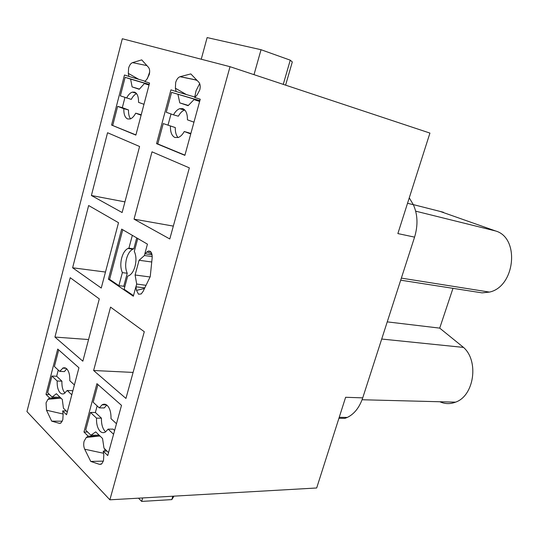 <?xml version="1.0" encoding="UTF-8"?>
<svg xmlns="http://www.w3.org/2000/svg" width="539" height="539" viewBox="0 0 539 539"><rect width="100%" height="100%" fill="white"/><g stroke="black" fill="none" stroke-linecap="round" stroke-linejoin="round"><path stroke-width="0.81" d="M409.263 197.847L413.346 204.712C417.725 214.461 418.136 225.262 414.579 237.126L397.863 233.582L429.933 133.079L230.025 66.695L122.306 38.747L26.95 411.58L109.875 499.815L316.676 487.984L345.62 397.283L362.734 397.856C359.446 407.491 354.305 414.013 347.318 417.429L344.906 418.358L338.916 418.284M414.579 237.126L362.734 397.856M230.025 66.695L109.875 499.815M285.603 85.149L292.306 61.951L290.245 60.166L261.044 49.716L254.004 74.658M261.044 49.716L207.131 37.582L201.249 59.229M193.959 122.171L187.444 119.84C187.491 113.756 185.928 110.017 182.748 108.629L179.635 108.696C177.331 109.558 175.283 111.613 173.497 114.854L166.261 112.267L171.591 92.364L199.848 100.645M171.591 92.364L199.801 100.813M72.731 391.301L72.024 390.64L67.227 390.485L63.791 393.854L61.958 393.948L60.26 392.951C58.017 390.499 56.986 386.51 57.174 380.999L51.933 376.047L47.641 392.648L52.148 397.088L56.379 393.713L62.281 399.433L63.447 408.212L67.274 411.978M439.837 401.75C444.971 404.068 450.206 404.203 455.549 402.155C474.098 395.943 479.184 361.063 463.52 347.412L439.709 328.123L452.976 288.338M400.693 280.186L482.034 292.866L489.473 292.091C515.203 286.694 520.068 237.834 495.651 230.988L440.228 211.456M463.52 347.412L381.706 339.038M439.709 328.123L387.245 321.877M142.68 497.935L141.69 501.418L171.826 499.606L172.81 496.21M175.303 127.575L163.236 123.579L175.303 127.575C175.182 132.068 176.105 135.397 178.072 137.546M188.347 105.435L179.797 102.895L177.964 94.426M199.679 101.271L194.027 99.614L188.104 105.684L179.797 102.895M173.956 496.149L171.826 499.606M141.69 501.418L138.483 498.177M290.245 60.166L283.258 84.374M169.792 238.966L134.036 219.144L152.005 151.83L189.344 167.872L169.792 238.966M99.297 298.909L82.838 361.184L54.938 337.07L70.225 277.706L99.297 298.909M125.937 398.436L93.624 370.502L110.549 307.115L144.284 331.714L125.937 398.436M88.645 205.527L118.513 222.701L101.251 288.048L72.617 267.782L88.645 205.527M122.124 212.541L91.394 195.502L107.557 132.735L139.588 146.493L122.124 212.541M49.622 397.984L47.984 399.291L46.044 402.855L46.502 410.219L51.683 421.141L59.344 423.331L61.042 422.906L62.807 419.733L63.13 414.39L62.672 410.913L66.54 414.747L78.937 367.787L57.72 349.063L45.997 394.386L49.622 397.984L61.089 398.281M196.742 80.062L180.147 76.673L190.813 73.917L198.783 82.171C200.245 83.916 200.575 86.503 199.78 89.925L197.052 95.032L194.694 97.458L200.238 99.23L184.884 155.36L156.559 143.65L157.779 143.947L163.236 123.579M180.147 76.673L180.019 76.713C178.072 77.454 176.617 79.401 175.66 82.541L175.384 88.207L176.091 91.509L170.944 89.858L156.559 143.65M146.904 65.596L132.527 62.632L141.723 59.883L148.488 67.341C149.721 68.918 149.983 71.296 149.276 74.463L146.884 79.233L144.836 81.51L149.572 83.026L135.875 135.1L111.566 125.055L124.475 75.002L128.902 76.417L128.316 73.385L138.725 79.321L145.106 81.214M132.527 62.632C130.795 63.306 129.488 65.138 128.605 68.143L128.316 73.385M122.757 229.755L109.606 279.337L108.386 279.182L121.659 229.115L147.437 244.147L144.843 253.728L152.038 254.806M108.386 279.182L133.328 296.228L135.882 286.809L136.508 290.393L138.496 294.213L141.178 293.964L143.078 291.451L150.246 276.588L152.126 258.248C152.382 254.779 151.735 252.447 150.172 251.268L148.306 251.039L144.843 253.728M88.147 436.159L86.287 437.466L84.104 441.192C83.43 444.136 83.633 446.811 84.697 449.216L90.741 461.431L99.547 464.369L101.81 463.783L103.488 460.717L103.811 454.929L103.245 451.116L107.733 455.563L121.511 405.355L96.932 383.667L83.963 432.009L88.147 436.159L100.092 436.112M91.394 195.502L124.94 201.889M134.036 219.144L173.329 226.111M88.558 339.536L54.938 337.07M133.093 372.422L93.624 370.502M105.476 272.047L72.617 267.782M51.683 421.141L62.268 421.215M49.507 394.487L45.997 394.386M57.174 380.999L61.918 381.181L56.649 376.249L51.933 376.047M56.649 376.249L58.259 370.064M58.697 349.926L54.405 366.513L59.681 371.378L64.424 371.593L66.715 368.797M66.25 410.967L62.672 410.913M168.087 124.859L171.011 113.965M199.673 83.579L196.041 90.801L194.768 97.02L176.091 91.509M184.938 155.165L157.779 143.947M149.653 72.064L147.43 78.553M111.566 125.055L135.922 134.918M149.209 84.421L125.136 77.34L120.359 95.854L131.28 99.385C132.837 96.407 134.602 94.48 136.569 93.618M141.103 115.231L135.7 113.19C134.056 116.289 132.223 118.209 130.202 118.957L127.608 118.951C124.954 117.617 123.694 114.207 123.822 108.71L117.637 106.378L112.745 125.344M117.637 106.378L122.319 107.638L124.947 97.498M138.725 79.321L128.902 76.417M109.606 279.337L118.883 285.663L122.373 272.619C120.547 268.51 120.325 263.605 121.699 257.918C123.081 253.06 125.163 249.914 127.932 248.466L128.922 248.135L132.345 235.348M137.762 238.507L134.299 251.403C136.205 255.52 136.455 260.505 135.04 266.347C133.659 271.117 131.624 274.23 128.922 275.678L127.662 276.096L124.132 289.248L133.49 295.635M118.883 285.663L123.761 286.249L124.752 286.923M135.882 286.809L144.796 287.887M106.971 451.055L103.245 451.116M87.614 432.009L83.963 432.009M99.109 435.162L90.909 435.242L85.701 430.122L90.458 412.423L95.369 412.497L97.148 405.901M116.471 423.715L110.994 418.668C111.128 412.551 109.862 408.131 107.194 405.416C105.59 404.014 103.912 403.812 102.154 404.796L99.284 407.868L93.186 402.256L97.943 384.556M90.741 461.431L103.367 461.114M90.909 435.242L95.726 431.88L102.545 438.497L103.98 448.111L108.541 452.605M90.458 412.423L96.508 418.136L101.447 418.183L95.369 412.497M190.88 133.436L184.271 131.509L190.739 133.948M184.776 109.983L184.527 110.064C182.216 110.926 180.167 112.968 178.375 116.195L173.497 114.854M106.803 405.085L104.222 407.962L99.284 407.868M101.447 418.183C101.292 424.132 102.518 428.505 105.125 431.315L105.732 431.813M114.605 430.506L113.136 429.125L108.137 429.125L113.581 434.259M74.402 384.947L69.8 380.702C69.969 375.056 68.898 371.054 66.6 368.689L64.963 367.787L63.211 367.881L59.681 371.378M96.508 418.136C96.346 424.105 97.566 428.498 100.16 431.315C101.817 432.851 103.576 433.086 105.428 432.009L108.137 429.125M170.418 126.288C170.337 132.237 171.84 135.969 174.932 137.499L178.362 137.452C180.552 136.583 182.526 134.602 184.271 131.509M143.974 104.303L138.536 102.356C138.638 96.744 137.324 93.335 134.602 92.122L132.25 92.135C130.142 92.883 128.248 94.864 126.577 98.085M149.067 84.94L144.378 83.565L149.033 85.068M144.378 83.565L139.237 89.285L132.116 86.9L130.613 79.112L149.168 84.562M125.136 77.34L130.613 79.112M194.027 99.614L199.632 101.433M123.822 108.71L128.525 109.969C128.39 113.884 129.07 116.828 130.566 118.816M141.225 114.753L135.7 113.19M128.525 109.969L122.319 107.638M139.426 89.076L132.116 86.9M150.064 276.979L135.1 274.998L139.075 260.263L144.418 255.533L152.2 256.577M146.035 285.32L136.69 284.04L135.1 274.998M151.742 261.994L139.075 260.263M136.69 284.04L135.943 286.815M123.761 286.249L127.244 273.26L122.373 272.619M128.922 248.135L133.793 248.877L136.738 237.908M133.793 248.877L132.803 249.207C130.02 250.642 127.938 253.775 126.557 258.612C125.183 264.278 125.412 269.163 127.244 273.26M144.903 253.734L144.418 255.533M71.802 394.811L67.227 390.485M60.024 397.25L52.148 397.088M61.918 381.181C61.736 386.679 62.773 390.647 65.03 393.093M65.664 410.961L65.637 410.368M104.916 451.089L104.707 448.832M407.531 203.27L413.346 204.712M443.449 212.272L413.292 204.604M495.651 230.988L415.677 211.167M60.429 423.277L59.344 423.331M63.083 414.019L46.502 410.219M47.984 399.291L59.533 398.233M175.384 88.207L186.272 94.507M197.146 80.479L194 79.502M136.508 290.393L144.519 288.466M146.965 251.841L151.836 253.876M101.271 464.18L99.547 464.369M103.562 453.259L84.697 449.216M86.287 437.466L98.469 436.112M339.226 417.321L347.318 417.429M455.549 402.155L362.073 399.749M489.473 292.091L401.36 278.117M180.019 76.713L196.85 80.17M66.122 368.305L62.632 368.137M106.527 404.89L102.154 404.796M136.293 93.281L132.25 92.135M184.527 110.064L179.635 108.696M132.803 249.207L127.932 248.466M148.306 251.039L150.96 252.016"/></g></svg>
